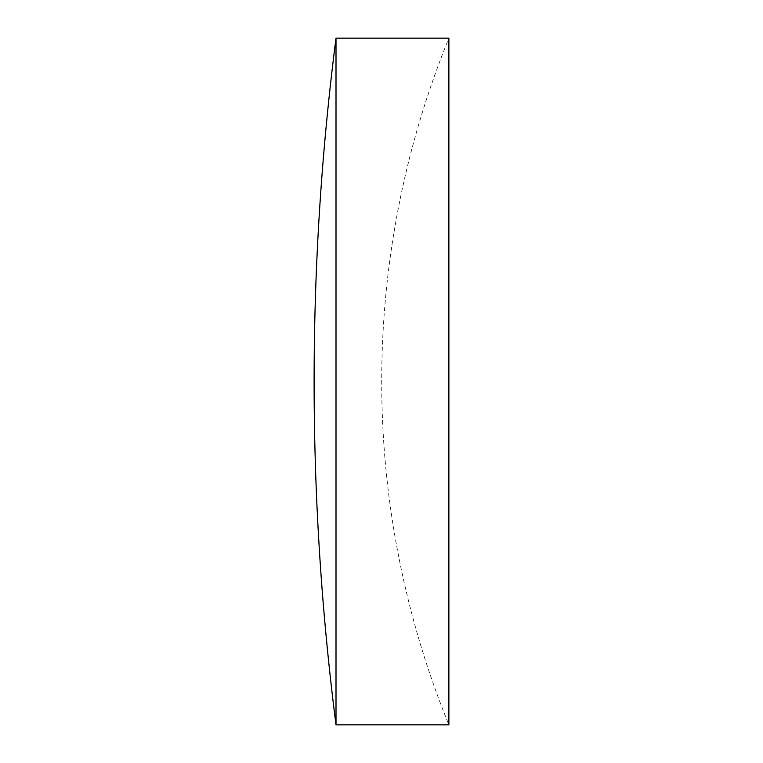 <?xml version="1.0" encoding="UTF-8"?>
<svg xmlns="http://www.w3.org/2000/svg" width="763" height="763" viewBox="0 0 763 763"><rect width="100%" height="100%" fill="white"/><g stroke="black" fill="none" stroke-linecap="round" stroke-linejoin="round"><path stroke-width="0.57" stroke-dasharray="3.81 2.86" d="M448.882 381.5L448.882 38.15A911.098 911.098 0 0 0 448.882 724.85L448.882 381.5M336.006 724.85L336.006 38.15"/><path stroke-width="1.14" d="M448.882 38.15L448.882 724.85L336.006 724.85L336.006 38.15L448.882 38.15M336.006 38.15A2703.547 2703.547 0 0 0 336.006 724.85"/></g></svg>
